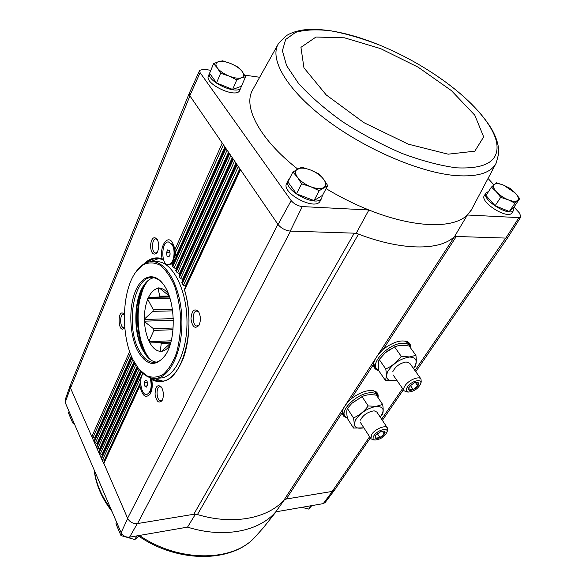 <?xml version="1.0" encoding="UTF-8"?>
<svg xmlns="http://www.w3.org/2000/svg" width="586" height="586" viewBox="0 0 586 586"><rect width="100%" height="100%" fill="white"/><g stroke="black" fill="none" stroke-linecap="round" stroke-linejoin="round"><path stroke-width="0.88" d="M488.468 178.884L493.852 184.817M513.995 207.012L519.577 213.157L520.859 216.901L518.918 217.626L467.357 214.996L471.554 209.656M512.032 212.74L511.966 212.835C507.879 220.05 479.011 201.723 484.439 195.409L486.028 192.955M325.215 502.429L323.252 503.63L332.357 491.405L286.327 499.001L283.88 500.239C267.326 518.559 232.957 525.261 197.445 514.552L193.79 514.274L354.244 233.169L356.244 233.235L358.522 234.114L354.244 233.169L290.268 231.096L302.251 206.587C297.754 205.95 294.062 203.957 291.161 200.61L278.057 224.526C281.207 228.284 285.279 230.474 290.268 231.096M259.159 77.191L244.611 75.118M210.835 70.291L203.679 69.273L199.658 70.349L200.104 72.671L291.161 200.61M356.244 233.235L368.894 209.986L302.251 206.587M326.102 188.641C340.019 197.021 354.281 204.133 368.894 209.986C414.06 228.203 453.491 228.958 467.357 214.996L454.611 236.422L505.645 238.077L508.069 237.154M518.918 217.626L505.843 238.077M284.393 499.785L275.764 511.849C259.312 531.334 223.742 538.578 187.535 527.129L129.579 537.164C125.8 537.369 122.972 535.875 121.104 532.667L65.185 402.457L65.127 399.945L70.313 385.229M187.535 527.129L195.438 514.193M193.79 514.274L137.307 523.598L129.579 537.164M323.252 503.63L275.764 511.849M278.255 43.979L252.581 90.002C242.816 106.725 259.415 139.029 297.637 168.995M239.784 90.222L239.711 90.398C236.656 99.034 203.862 83.769 208.477 75.814L209.62 73.067M320.308 200.8L320.19 201.02C315.488 211.378 280.416 192.721 286.752 183.22L288.158 180.437M278.057 224.526L189.813 95.723L189.359 93.071L199.621 70.437M378.703 370.484C376.161 369.934 374.527 368.645 373.809 366.602L373.494 364.382C374 360.09 377.274 355.028 383.325 349.197C393.77 341.492 402.135 339.199 408.405 342.305C410.141 343.608 410.881 345.52 410.618 348.025M346.663 417.84L343.337 415.965L342.173 412.756C342.451 408.955 345.476 404.289 351.241 398.751C361.826 391.074 370.184 388.804 376.307 391.939C377.875 393.213 378.453 395.037 378.043 397.411M189.813 95.723L200.104 72.671M124.357 314.396L124.247 314.257C116.914 306.559 117.801 335.844 124.657 327.713L124.767 327.552M157.341 239.469L157.099 239.073C153.591 236.041 151.371 238.297 150.441 245.849C151.21 253.43 153.378 255.767 156.945 252.874C159.202 248.611 159.333 244.142 157.341 239.469M65.185 402.457L70.452 387.903L91.819 436.665L129.653 351.505M224.856 146.874L175.91 256.324L174.921 249.607L172.57 242.663C167.376 233.953 159.231 246.801 162.117 258.712C155.495 256.631 149.335 258.448 143.636 264.161M198.8 312.089L198.478 311.576C194.288 307.994 191.783 310.382 190.97 318.733C192.289 327.017 194.926 329.244 198.896 325.42C200.91 321.091 200.873 316.645 198.8 312.089M161.956 388.115L161.121 386.797C157.378 384.116 155.356 386.584 155.048 394.202C156.425 401.688 158.777 403.805 162.102 400.56C163.846 396.707 163.794 392.561 161.956 388.115M137.307 523.598C133.029 523.803 129.821 522.104 127.689 518.493L103.678 462.925L140.288 384.211L139.929 385.866C142.237 396.026 145.658 398.736 150.192 394.004C152.221 390.217 152.734 385.449 151.745 379.699C164.139 385.412 174.562 378.534 183.015 359.079C190.296 340.092 190.97 311.62 184.561 289.975L184.509 289.22M283.88 500.239L454.611 236.422M197.445 514.552L358.522 234.114C401.593 250.662 439.288 250.713 453.828 237.14L456.311 236.473L383.325 349.197M290.553 231.111L137.556 523.554C133.066 523.877 129.748 522.111 127.594 518.266L277.896 224.299M70.452 387.903L70.467 384.834M189.937 95.899L70.532 388.093L70.423 384.943L189.256 93.321M332.357 491.405L334.709 489.859M334.643 489.962L332.174 491.434L369.62 436.738M127.689 518.493L121.104 532.667M139.929 385.866L103.685 463.731L101.51 458.765L141.519 372.066M95.005 438.284L91.819 436.665L101.51 458.765L102.653 459.71L142.698 373.194M144.207 382.563L145.357 380.116L147.064 381.156L147.621 384.658L146.471 387.104L144.764 386.049L144.207 382.563L147.254 382.343M143.255 373.685C138.325 378.029 141.16 395.499 146.683 394.546C151.078 392.276 152.221 386.65 150.111 377.662M166.475 252.683L167.713 249.856L169.559 250.566L170.16 254.119L168.915 256.946L167.069 256.221L166.475 252.683L169.933 252.742M172.138 244.714L168.475 241.952C161.062 241.293 160.886 265.29 168.299 264.835C173.397 265.392 176.181 251.02 172.138 244.714M171.852 264.271L172.702 263.495L172.306 264.374L171.852 264.271L171.925 263.151M228.533 152.243L176.049 268.498L173.852 267.861L172.196 265.956M232.246 157.663L179.455 273.508L177.294 272.754L175.793 270.454M235.997 163.135L182.517 279.383L180.4 278.511L179.052 275.83M239.791 168.673L185.22 286.136L183.154 285.155L181.968 282.071M152.038 378.146L151.745 379.699M102.653 459.71L104.828 460.464M163.238 259.576L162.117 258.712M141.079 371.612L101.217 458.098L140.816 371.326M138.003 367.964L99.056 453.176L102.338 454.853M137.607 367.437L98.77 452.509L137.366 367.107M134.853 363.181L96.624 447.623L99.876 449.286M134.502 362.566L96.338 446.972L134.297 362.185M132.077 357.694L94.214 442.122L97.43 443.763M131.769 356.999L93.928 441.47L131.586 356.566M157.451 239.667L155.935 238.912C151.481 238.487 151.327 253.247 155.781 252.991L157.312 252.295M161.516 387.346L159.949 386.753C155.48 386.76 156.528 401.483 160.952 400.787L162.417 399.945M198.808 312.104L196.757 311.093C191.695 310.88 192.171 326.527 197.204 326.006L199.189 324.878M124.349 314.631L123.463 314.389C119.471 314.184 119.896 328.079 123.866 327.64L124.745 327.332M174.613 259.4L175.082 259.408M168.299 264.835L172.35 262.579C175.317 256.829 175.441 250.881 172.738 244.721L168.475 241.952M146.683 394.546L150.104 392.356C152.155 388.247 152.375 383.412 150.77 377.86M169.222 256.25L167.069 256.221M147.042 385.881L144.764 386.049M73.375 421.532L72.752 423.011L74.283 423.634M69.067 411.489L68.452 412.969L72.752 423.011M121.851 533.89L120.98 535.575L134.831 539.567L138.948 535.941M136.758 535.919L134.831 539.567M116.658 522.316L115.925 523.767L120.98 535.575M310.954 505.755L308.719 509.08L311.43 506.033M302.669 507.549L308.719 509.08M327.713 185.601L322.52 195.365L314.001 200.573L296.457 193.798L287.887 181.909L292.89 171.962L297.49 177.309L301.578 183.828L310.705 186.722L319.216 190.699L327.713 185.601L323.582 179.199L318.916 173.947L310.624 170.028L301.731 167.178L292.89 171.962M322.337 195.475L321.773 198.039C317.092 208.36 281.947 189.666 288.275 180.202L289.425 178.847M519.694 198.632L514.112 206.902L509.337 211.495L495.119 205.759L485.962 195.497L491.42 187.095L496.335 191.725L500.678 197.343L508.15 199.782L514.969 203.144L519.694 198.632L515.343 193.109L510.413 188.546L503.74 185.22L496.43 182.81L491.42 187.095M513.915 207.092L513.673 210.308C509.615 217.494 480.681 199.137 486.094 192.853L488.578 191.475M245.571 76.788L241.395 86.267L232.62 89.453L216.527 82.919L209.59 73.294L213.59 63.662L217.311 67.895L220.614 73.25L228.95 76.034L236.795 79.872L241.447 77.792L245.571 76.788L242.208 71.514L238.429 67.331L230.767 63.552L222.629 60.819L218.358 61.698L213.59 63.662M241.278 86.31L240.978 87.512C237.945 96.104 205.093 80.802 209.7 72.884L209.935 72.466M216.527 82.919L220.614 73.25M232.62 89.453L236.795 79.872M217.311 67.895C215.194 64.79 215.545 62.724 218.358 61.698C221.464 60.885 225.595 61.501 230.767 63.552C235.909 65.757 239.725 68.408 242.208 71.514C244.399 74.583 244.142 76.671 241.447 77.792C238.421 78.692 234.254 78.106 228.95 76.034C223.662 73.777 219.779 71.067 217.311 67.895M495.119 205.759L500.678 197.343M509.337 211.495L514.969 203.144M496.335 191.725C493.449 188.392 492.753 185.974 494.24 184.473C496.034 183.191 499.199 183.44 503.74 185.22L515.343 193.109C518.266 196.398 519.035 198.83 517.658 200.412C515.958 201.789 512.787 201.577 508.15 199.782C503.44 197.782 499.499 195.094 496.335 191.725M314.001 200.573L319.216 190.699M296.457 193.798L301.578 183.828M297.49 177.309C294.839 173.449 294.883 170.68 297.622 169.002C300.677 167.574 305.006 167.918 310.624 170.028C316.228 172.335 320.542 175.397 323.582 179.199C326.307 183 326.373 185.799 323.787 187.586C320.835 189.139 316.477 188.846 310.705 186.722C304.925 184.348 300.515 181.213 297.49 177.309M161.106 351.703L160.212 351.747L161.077 351.761L170.607 343.118M170.629 343.037L161.253 343.469L160.212 351.747M170.841 342.275L160.374 342.751L161.253 343.469M160.374 342.751L149.664 342.971L149.02 341.155L153.891 330.431L173.009 329.72M170.914 342.004L149.664 342.971M171.222 340.774L149.034 341.763M173.141 328.021L153.488 328.731L153.891 330.431M153.488 328.731L144.464 321.597L144.39 319.048L152.953 311.349L172.628 310.873M173.324 320.278L144.251 321.172M173.273 318.616L144.193 319.48M172.394 309.181L153.246 309.628L152.953 311.349M153.246 309.628L147.716 299.219L148.251 297.366L169.471 296.743M169.962 298.259L147.701 298.611M169.574 297.043L148.251 297.366M169.215 295.989L159.78 296.12L158.945 296.897M159.78 296.12L158.03 288.356L159.092 287.829L169.178 295.879M159.128 287.894L158.235 287.902M158.03 288.356C154.272 289.096 151.107 292.099 148.544 297.344M168.504 294.047C165.677 290.216 162.615 288.283 159.319 288.246M161.282 351.329C164.549 351.073 167.464 348.956 170.043 344.986M149.957 342.971C152.843 348.04 156.184 350.816 159.985 351.307M144.464 321.597C144.889 329.046 146.405 335.566 149.02 341.155M147.716 299.219C145.453 304.976 144.346 311.584 144.39 319.048M378.058 397.623L377.223 395.074C375.882 393.257 373.414 392.488 369.825 392.781C357.292 393.426 339.755 410.163 344.956 416.309L347.439 418.192M342.349 411.145L344.846 416.148M375.414 392.386L373.472 390.686M363.869 427.831C355.526 429.267 352.772 426.608 355.614 419.862C360.646 412.632 367.503 408.149 376.19 406.42C383.691 406.45 385.046 410.032 380.27 417.166M360.463 420.103C362.917 415.342 367.144 412.295 373.143 410.954L374.417 410.918L376.937 412.134M382.262 414.727C383.347 412.808 383.478 409.387 382.651 404.479L376.205 406.325L368.198 405.966C364.228 411.416 359.313 415.408 353.461 417.921C354.405 422.799 354.42 426.176 353.497 428.051L363.884 427.846M351.93 403.256L347.395 408.486C346.524 410.5 346.568 413.899 347.527 418.682L353.497 428.051M351.922 403.271L362.829 396.217C366.609 394.627 371.143 394.29 376.432 395.206L382.651 404.479M362.016 396.575L368.198 405.966M347.395 408.486L353.461 417.921M352.01 403.183L362.309 396.444M375.626 435.288L381.449 431.142C386.137 430.666 386.313 432.483 381.969 436.607C376.417 439.537 374.308 439.097 375.626 435.288M381.142 431.245L384.365 431.135L384.24 434.094L379.896 437.574L375.648 438.123L375.736 435.171M374.022 435.493C377.67 429.794 388.892 427.018 386.928 432.256C384.379 436.848 380.446 439.434 375.128 440.005C372.784 439.603 372.418 438.101 374.022 435.493M375.128 440.005L373.128 439.815L370.901 438.724L371.758 434.277C375.165 428.937 385.625 424.689 387.383 427.897L387.507 430.52M377.259 433.53L379.896 437.574M382.233 431.04L384.24 434.094M410.515 347.886L409.555 345.608C408.186 343.857 405.842 343.059 402.531 343.206C389.419 343.33 370.557 362.089 376.578 368.762L378.812 370.535M373.634 363.093L374.601 365.869L376.461 368.594M407.607 342.92L405.204 341.023M396.729 380.146C387.807 381.794 384.826 378.886 387.771 371.421C393.118 363.43 400.326 358.632 409.409 357.042C416.697 357.35 418.06 361.174 413.511 368.521M392.781 371.751C395.411 366.484 399.85 363.217 406.098 361.958L409.717 363.203M414.991 366.777C416.331 364.477 416.639 360.668 415.913 355.35L409.424 356.94L401.256 356.31C397.11 362.002 391.946 366.221 385.764 368.96C386.621 374.249 386.467 378.014 385.31 380.27L396.759 380.182M401.256 356.31L394.561 346.905L385.361 352.728L379.215 359.496C378.102 361.914 377.985 365.701 378.864 370.865L385.31 380.27M394.561 346.905C398.48 345.191 403.351 344.912 409.196 346.062L415.913 355.35M379.215 359.496L385.764 368.96M386.401 351.864L390.217 349.205M409.072 386.753L414.375 382.673C419.715 381.742 420.169 383.61 415.752 388.269C409.812 391.58 407.585 391.074 409.072 386.753M414.148 382.761L418.089 382.548L417.803 385.859L413.233 389.536L408.925 389.939L409.175 386.643L409.739 385.91M407.446 386.899C411.35 380.797 422.667 378.153 420.667 383.757C418.192 388.547 414.229 391.316 408.779 392.056C406.032 391.682 405.585 389.961 407.446 386.899M408.779 392.056L406.743 391.953L404.135 390.811C403.307 389.558 403.622 387.837 405.08 385.632C408.684 380.014 419.034 375.743 421.004 379.025L421.217 382.013M410.288 385.339L413.233 389.536M415.379 382.438L417.803 385.859M133.227 360.148C120.526 335.646 121.749 290.832 135.886 271.948L143.24 264.769C148.712 262.198 154.286 262.323 159.978 265.143C165.494 269.567 170.299 276.35 174.401 285.507C177.851 295.747 179.983 306.969 180.788 319.172C180.722 331.398 179.272 342.729 176.445 353.153C172.907 362.544 168.519 369.605 163.274 374.351C157.773 377.509 152.206 377.97 146.595 375.736L138.823 369.019L133.227 360.148M137.542 350.567C129.704 335.097 128.554 309.108 134.941 292.377C141.219 275.501 154.301 271.303 163.699 284.789C175.39 300.296 176.54 338.334 165.809 354.523C155.993 367.561 146.573 366.243 137.542 350.567M136.56 271.04C141.138 264.835 146.31 261.693 152.06 261.62C166.702 261.327 181.008 287.616 181.865 319.136C182.913 350.655 170.226 377.758 155.59 378.351C149.84 378.622 144.493 375.802 139.549 369.883M152.06 261.62L157.004 261.664C171.72 261.371 186.084 287.572 186.934 318.982C187.981 350.391 175.229 377.406 160.52 378.007L155.59 378.351M150.067 261.744L158.784 258.536M172.467 264.015L172.855 264.367M176.254 268.044L176.628 268.505M162.49 381.017L153.591 378.351M146.222 355.497L139.944 337.866M138.889 302.969L144.09 285.001M165.735 354.633C162.381 359.54 158.63 362.141 154.492 362.426C148.434 362.5 143.204 358.288 138.794 349.798C125.404 325.45 133.791 276.46 151.928 277.581C156.081 277.618 159.978 279.983 163.626 284.679M156.345 362.148C152.69 361.643 149.298 359.43 146.178 355.504L142.464 349.615C133.044 331.896 133.784 299.043 144.046 284.994C146.925 280.884 150.177 278.475 153.796 277.749M146.881 356.354L143.05 350.289C133.396 332.137 134.157 298.53 144.676 284.129L144.698 284.1M145.277 354.134L145.057 353.71C135.681 335.851 134.831 304.603 143.226 286.415M351.241 398.751L373.494 364.382M286.327 499.001L342.173 412.756M381.625 419.21L402.589 388.584M414.947 370.535L505.645 238.077M174.921 249.607L222.248 143.072M172.474 266.132L225.485 147.789M172.907 266.637L225.918 148.426M176.005 270.783L229.185 153.188M176.408 271.399L229.624 153.832M179.213 276.306L232.92 158.652M179.572 277.017L233.367 159.304M182.07 282.686L236.7 164.161M182.385 283.507L237.154 164.82M184.561 289.975L240.516 169.735M151.759 378.724L156.528 380.702L161.392 381.142C181.946 382.189 196.991 328.277 184.356 289.689M162.688 259.371L157.678 258.485C153.803 258.47 150.119 259.854 146.632 262.638M104.345 460.222L140.655 382.072M175.478 252.361L223.42 144.771M183.389 285.279L238.341 166.556M101.883 454.626L140.413 370.887M180.642 278.621L234.554 161.025M100.199 454.106L139.072 369.319M99.444 449.074L137.021 366.616M177.543 272.849L230.803 155.554M97.759 448.554L135.806 364.77M97.02 443.565L134.004 361.643M174.108 267.941L227.09 150.133M95.342 443.045L132.919 359.511M94.617 438.101L131.337 355.98M92.947 437.581L130.385 353.556M408.391 342.349L410.039 346.399M377.04 369.319L373.67 366.104M408.735 342.759L409.841 346.033M376.769 369.004L373.787 366.397M376.52 368.675L374.015 366.785M407.299 341.66L408.984 344.817M375.919 367.796L373.516 365.144M376.073 391.763L377.574 395.675M345.257 416.719L342.363 413.98M376.234 391.924L377.399 395.345M345.029 416.419L342.576 414.368M376.461 392.21L377.186 395.023M344.817 416.097L342.539 414.302M375.282 391.302L376.622 394.18M344.275 415.247L342.173 412.859M145.028 283.668L141.614 292.092M143.321 348.567L147.24 356.764M255.877 536.153L255.071 537.018C233.155 561.901 179.243 562.78 139.439 535.494M110.901 508.904C101.525 496.261 96.016 483.443 94.39 470.463M383.676 46.799L378.761 44.748C353.6 34.552 331.258 29.403 311.737 29.3C301.182 29.527 292.582 31.739 285.946 35.929L278.877 42.976C268.578 57.684 285.609 88.625 325.098 118.826C364.47 149.027 420.228 172.848 456.113 175.624C477.824 177.06 491.207 172.848 496.254 162.974L496.679 162.066M471.005 210.579L496.254 162.974L498.745 153.4C498.986 145.68 496.496 137.351 491.288 128.415C481.179 112.168 465.189 96.155 443.294 80.377C423.209 66.042 401.703 54.168 378.761 44.748C362.016 38.339 346.15 33.71 331.163 30.86C317.055 29.175 305.211 29.666 295.63 32.333L285.66 39.46L282.401 50.74L286.613 65.669L298.494 83.366C310.097 96.17 324.776 108.945 342.524 121.698C361.511 133.923 381.252 144.464 401.74 153.327C421.839 160.806 440.086 165.64 456.472 167.83C486.827 169.237 500.151 160.498 496.452 141.6C492.196 123.756 471.437 100.638 443.294 80.377L434.702 74.429M448.158 154.184L474.807 151.181L483.67 136.912L474.821 115.237L451.41 90.618L418.184 67.214L380.607 48.616L344.495 37.812L315.971 37.035L300.94 47.341L303.951 67.829L326.234 94.939L363.928 122.664L408.208 144.127L448.158 154.184M148.632 280.101C133.542 296.098 135.022 345.051 151.049 360.104M157.678 258.485L162.886 259.473M184.385 289.403L240.231 169.317M181.843 282.24L236.422 163.75M178.942 275.969L232.649 158.242M175.69 270.578L228.914 152.792M172.108 266.044L225.214 147.401M334.591 490.035L370.367 437.888M382.387 420.36L403.395 389.741M415.774 371.692L507.945 237.337M374.058 366.851L373.663 366.089M376.512 392.283L376.058 391.756M182.576 284.364L181.85 282.481M179.726 277.669L178.964 276.153M176.635 272.08L175.727 270.695M173.229 267.37L172.116 266.081M174.452 247.197L172.496 244.333M175.741 257.818L172.35 262.579M151.781 389.705L150.104 392.356M325.171 502.488L334.518 490.145M520.859 216.901L508.033 237.213M276.043 511.805L263.246 527.883L255.071 537.018C231.931 562.897 178.056 563.285 138.728 536.146M112.043 511.563C101.678 498.093 95.723 484.234 94.185 469.987M321.773 198.039L320.19 201.02M513.673 210.308L511.966 212.835M240.978 87.512L239.711 90.398M146.28 282.218C142.977 287.477 140.589 293.952 139.124 301.651C136.765 313.283 137.813 331.537 140.926 341.66C142.874 348.113 145.423 353.6 148.573 358.134M377.223 395.074L375.311 392.232M386.928 432.256L387.566 430.329M387.383 427.897L376.886 412.061M370.85 438.643L360.602 422.762M409.555 345.608L407.49 342.759M420.667 383.757L421.283 381.794M421.004 379.025L409.658 363.122M404.076 390.73L393.008 374.791M146.178 355.504L146.859 356.325M144.046 284.994L144.676 284.129"/></g></svg>
